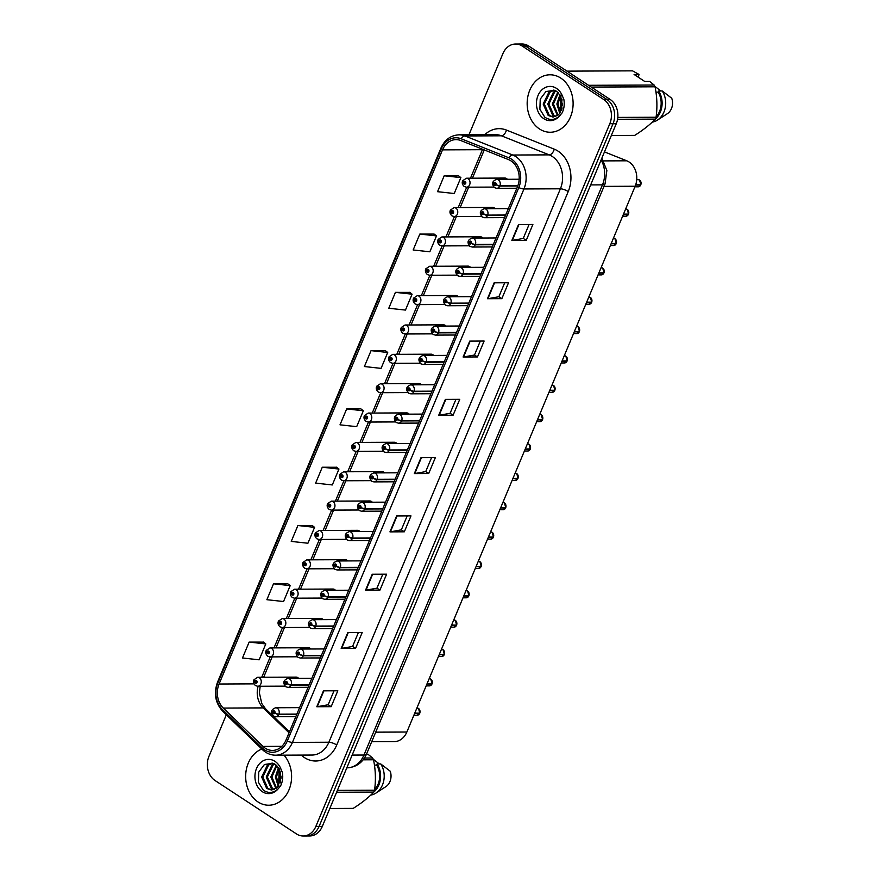 <?xml version="1.0" encoding="UTF-8"?>
<svg xmlns="http://www.w3.org/2000/svg" width="880" height="880" viewBox="0 0 880 880"><rect width="100%" height="100%" fill="white"/><g stroke="black" fill="none" stroke-linecap="round" stroke-linejoin="round"><path stroke-width="1.32" d="M495.099 208.659A4.488 3.586 -90.2 0 0 494.285 207.922A4.488 3.586 -90.2 0 0 492.613 207.405L454.157 207.581A4.488 3.586 89.8 0 1 455.84 208.087A4.488 3.586 89.8 0 1 457.666 213.136A4.488 3.586 89.8 0 1 454.201 216.557L451.979 215.897C450.087 214.126 449.526 212.278 450.296 210.375A2.992 0.77 20.5 0 0 451.297 211.431A1.496 1.199 -90.2 0 0 453.442 212.773A1.496 1.199 -90.2 0 0 451.341 211.321L452.606 211.541L452.386 212.674L451.297 211.431M482.823 238.007A4.488 3.586 -90.2 0 0 482.009 237.281A4.488 3.586 -90.2 0 0 480.326 236.764L441.881 236.929A4.488 3.586 89.8 0 1 443.564 237.446A4.488 3.586 89.8 0 1 445.39 242.484A4.488 3.586 89.8 0 1 441.914 245.905L439.703 245.245C437.8 243.474 437.239 241.637 438.009 239.734A2.992 0.77 20.5 0 0 439.021 240.79A1.496 1.199 -90.2 0 0 441.166 242.121A1.496 1.199 -90.2 0 0 439.065 240.68L440.319 240.9L440.099 242.033L439.021 240.79M470.547 267.366A4.488 3.586 -90.2 0 0 469.733 266.64A4.488 3.586 -90.2 0 0 468.05 266.123L429.594 266.288A4.488 3.586 89.8 0 1 431.277 266.805A4.488 3.586 89.8 0 1 433.103 271.843A4.488 3.586 89.8 0 1 429.638 275.264L427.427 274.604C425.524 272.833 424.963 270.996 425.733 269.093A2.992 0.77 20.5 0 0 426.734 270.149A1.496 1.199 -90.2 0 0 428.879 271.48A1.496 1.199 -90.2 0 0 426.789 270.028L428.043 270.259L427.823 271.381L426.734 270.149M458.26 296.725A4.488 3.586 -90.2 0 0 457.446 295.988A4.488 3.586 -90.2 0 0 455.763 295.482L417.318 295.647A4.488 3.586 89.8 0 1 419.001 296.164A4.488 3.586 89.8 0 1 420.827 301.202A4.488 3.586 89.8 0 1 417.362 304.623L415.14 303.963C413.248 302.192 412.676 300.355 413.457 298.452A2.992 0.77 20.5 0 0 414.458 299.508A1.496 1.199 -90.2 0 0 416.603 300.839A1.496 1.199 -90.2 0 0 414.502 299.387L415.767 299.607L415.547 300.74L414.458 299.508M445.984 326.084A4.488 3.586 -90.2 0 0 445.17 325.347A4.488 3.586 -90.2 0 0 443.487 324.83L405.042 325.006A4.488 3.586 89.8 0 1 406.725 325.512A4.488 3.586 89.8 0 1 408.551 330.561A4.488 3.586 89.8 0 1 405.075 333.982L402.864 333.322C400.961 331.551 400.4 329.714 401.17 327.8A2.992 0.77 20.5 0 0 402.182 328.856A1.496 1.199 -90.2 0 0 404.316 330.198A1.496 1.199 -90.2 0 0 402.226 328.746L403.48 328.966L403.26 330.099L402.182 328.856M433.708 355.432A4.488 3.586 -90.2 0 0 432.894 354.706A4.488 3.586 -90.2 0 0 431.211 354.189L392.755 354.354A4.488 3.586 89.8 0 1 394.438 354.871A4.488 3.586 89.8 0 1 396.264 359.909A4.488 3.586 89.8 0 1 392.799 363.33L390.577 362.67C388.685 360.899 388.124 359.062 388.894 357.159A2.992 0.77 20.5 0 0 389.895 358.215A1.496 1.199 -90.2 0 0 392.04 359.546A1.496 1.199 -90.2 0 0 389.95 358.105L391.204 358.325L390.984 359.458L389.895 358.215M421.421 384.791A4.488 3.586 -90.2 0 0 420.607 384.065A4.488 3.586 -90.2 0 0 418.924 383.548L380.479 383.713A4.488 3.586 89.8 0 1 382.162 384.23A4.488 3.586 89.8 0 1 383.988 389.268A4.488 3.586 89.8 0 1 380.512 392.689L378.301 392.029C376.409 390.258 375.837 388.421 376.607 386.518A2.992 0.77 20.5 0 0 377.619 387.574A1.496 1.199 -90.2 0 0 379.764 388.905A1.496 1.199 -90.2 0 0 377.663 387.453L378.917 387.684L378.708 388.806L377.619 387.574M409.145 414.15A4.488 3.586 -90.2 0 0 408.331 413.413A4.488 3.586 -90.2 0 0 406.648 412.907L368.203 413.072A4.488 3.586 89.8 0 1 369.875 413.589A4.488 3.586 89.8 0 1 371.701 418.627A4.488 3.586 89.8 0 1 368.236 422.048L366.025 421.388C364.122 419.617 363.561 417.78 364.331 415.877A2.992 0.77 20.5 0 0 365.332 416.933A1.496 1.199 -90.2 0 0 367.477 418.264A1.496 1.199 -90.2 0 0 365.387 416.812L366.641 417.032L366.421 418.165L365.332 416.933M396.858 443.509A4.488 3.586 -90.2 0 0 396.055 442.772A4.488 3.586 -90.2 0 0 394.372 442.255L355.916 442.431A4.488 3.586 89.8 0 1 357.599 442.937A4.488 3.586 89.8 0 1 359.425 447.986A4.488 3.586 89.8 0 1 355.96 451.407L353.738 450.747C351.846 448.976 351.285 447.139 352.055 445.225A2.992 0.77 20.5 0 0 353.056 446.281A1.496 1.199 -90.2 0 0 355.201 447.623A1.496 1.199 -90.2 0 0 353.1 446.171L354.365 446.391L354.145 447.524L353.056 446.281M384.582 472.857A4.488 3.586 -90.2 0 0 383.768 472.131A4.488 3.586 -90.2 0 0 382.085 471.614L343.64 471.779A4.488 3.586 89.8 0 1 345.323 472.296A4.488 3.586 89.8 0 1 347.149 477.334A4.488 3.586 89.8 0 1 343.673 480.766L341.462 480.095C339.57 478.324 338.998 476.487 339.768 474.584A2.992 0.77 20.5 0 0 340.78 475.64A1.496 1.199 -90.2 0 0 342.925 476.971A1.496 1.199 -90.2 0 0 340.824 475.53L342.078 475.75L341.858 476.883L340.78 475.64M372.306 502.216A4.488 3.586 -90.2 0 0 371.492 501.49A4.488 3.586 -90.2 0 0 369.809 500.973L331.353 501.138A4.488 3.586 89.8 0 1 333.036 501.655A4.488 3.586 89.8 0 1 334.862 506.693A4.488 3.586 89.8 0 1 331.397 510.114L329.186 509.454C327.283 507.683 326.722 505.846 327.492 503.943A2.992 0.77 20.5 0 0 328.493 504.999A1.496 1.199 -90.2 0 0 330.638 506.33A1.496 1.199 -90.2 0 0 328.548 504.878L329.802 505.109L329.582 506.231L328.493 504.999M360.019 531.575A4.488 3.586 -90.2 0 0 359.205 530.849A4.488 3.586 -90.2 0 0 357.533 530.332L319.077 530.497A4.488 3.586 89.8 0 1 320.76 531.014A4.488 3.586 89.8 0 1 322.586 536.052A4.488 3.586 89.8 0 1 319.121 539.473L316.899 538.813C315.007 537.042 314.446 535.205 315.216 533.302A2.992 0.77 20.5 0 0 316.217 534.358A1.496 1.199 -90.2 0 0 318.362 535.689A1.496 1.199 -90.2 0 0 316.261 534.237L317.526 534.457L317.306 535.59L316.217 534.358M347.743 560.934A4.488 3.586 -90.2 0 0 346.929 560.197A4.488 3.586 -90.2 0 0 345.246 559.691L306.801 559.856A4.488 3.586 89.8 0 1 308.484 560.362A4.488 3.586 89.8 0 1 310.31 565.411A4.488 3.586 89.8 0 1 306.834 568.832L304.623 568.172C302.72 566.401 302.159 564.564 302.929 562.65A2.992 0.77 20.5 0 0 303.941 563.717A1.496 1.199 -90.2 0 0 306.086 565.048A1.496 1.199 -90.2 0 0 303.985 563.596L305.239 563.816L305.019 564.949L303.941 563.717M335.467 590.282A4.488 3.586 -90.2 0 0 334.653 589.556A4.488 3.586 -90.2 0 0 332.97 589.039L294.514 589.204A4.488 3.586 89.8 0 1 296.197 589.721A4.488 3.586 89.8 0 1 298.023 594.759A4.488 3.586 89.8 0 1 294.558 598.191L292.347 597.52C290.444 595.749 289.883 593.912 290.653 592.009A2.992 0.77 20.5 0 0 291.654 593.065A1.496 1.199 -90.2 0 0 293.799 594.396A1.496 1.199 -90.2 0 0 291.709 592.955L292.963 593.175L292.743 594.308L291.654 593.065M323.18 619.641A4.488 3.586 -90.2 0 0 322.366 618.915A4.488 3.586 -90.2 0 0 320.683 618.398L282.238 618.563A4.488 3.586 89.8 0 1 283.921 619.08A4.488 3.586 89.8 0 1 285.747 624.118A4.488 3.586 89.8 0 1 282.282 627.539L280.06 626.879C278.168 625.108 277.596 623.271 278.366 621.368A2.992 0.77 20.5 0 0 279.378 622.424A1.496 1.199 -90.2 0 0 281.523 623.755A1.496 1.199 -90.2 0 0 279.422 622.314L280.687 622.534L280.467 623.656L279.378 622.424M310.904 649A4.488 3.586 -90.2 0 0 310.09 648.274A4.488 3.586 -90.2 0 0 308.407 647.757L269.962 647.922A4.488 3.586 89.8 0 1 271.645 648.439A4.488 3.586 89.8 0 1 273.46 653.477A4.488 3.586 89.8 0 1 269.995 656.898L267.784 656.238C265.881 654.467 265.32 652.63 266.09 650.727A2.992 0.77 20.5 0 0 267.102 651.783A1.496 1.199 -90.2 0 0 269.236 653.114A1.496 1.199 -90.2 0 0 267.146 651.662L268.4 651.893L268.18 653.015L267.102 651.783M298.628 678.359A4.488 3.586 -90.2 0 0 297.814 677.622A4.488 3.586 -90.2 0 0 296.131 677.116L257.675 677.281A4.488 3.586 89.8 0 1 259.358 677.787A4.488 3.586 89.8 0 1 261.184 682.836A4.488 3.586 89.8 0 1 257.719 686.257L255.497 685.597C253.605 683.826 253.044 681.989 253.814 680.075A2.992 0.77 20.5 0 0 254.815 681.142A1.496 1.199 -90.2 0 0 256.96 682.473A1.496 1.199 -90.2 0 0 254.87 681.021L256.124 681.241L255.904 682.374L254.815 681.142M507.386 179.3A4.488 3.586 -90.2 0 0 506.572 178.563A4.488 3.586 -90.2 0 0 504.889 178.057L466.433 178.222A4.488 3.586 89.8 0 1 468.116 178.739A4.488 3.586 89.8 0 1 469.942 183.777A4.488 3.586 89.8 0 1 466.477 187.198L464.266 186.538C462.363 184.767 461.802 182.93 462.572 181.016A2.992 0.77 20.5 0 0 463.573 182.083A1.496 1.199 -90.2 0 0 465.718 183.414A1.496 1.199 -90.2 0 0 463.628 181.962L464.882 182.182L464.662 183.315L463.573 182.083M604.472 151.899L626.769 160.798A17.952 14.355 89.8 0 1 629.079 161.997A17.952 14.355 89.8 0 1 635.162 186.241L406.857 732.028A17.952 14.355 89.8 0 1 394.207 741.631L371.701 741.73M560.78 78.089A28.732 22.968 -90.2 0 0 550.011 74.8A28.732 22.968 -90.2 0 0 527.813 96.701A28.732 22.968 -90.2 0 0 539.495 128.964A28.732 22.968 -90.2 0 0 550.264 132.253A28.732 22.968 -90.2 0 0 572.462 110.363A28.732 22.968 -90.2 0 0 560.78 78.089A28.732 22.968 -90.2 0 0 550.011 74.8A28.732 22.968 -90.2 0 0 527.813 96.701A28.732 22.968 -90.2 0 0 539.495 128.964A28.732 22.968 -90.2 0 0 550.264 132.253A28.732 22.968 -90.2 0 0 572.462 110.363A28.732 22.968 -90.2 0 0 560.78 78.089M261.822 749.045A28.732 22.968 -90.2 0 0 245.751 773.85A28.732 22.968 -90.2 0 0 257.983 801.933A28.732 22.968 -90.2 0 0 268.752 805.222A28.732 22.968 -90.2 0 0 290.103 786.753A28.732 22.968 -90.2 0 0 283.976 755.161A28.732 22.968 -90.2 0 1 290.103 786.753A28.732 22.968 -90.2 0 1 268.752 805.222A28.732 22.968 -90.2 0 1 257.983 801.933A28.732 22.968 -90.2 0 1 245.751 773.85A28.732 22.968 -90.2 0 1 261.822 749.045M510.994 160.886A19.151 15.312 89.8 0 1 517.473 186.747L285.967 740.168A19.151 15.312 89.8 0 1 272.481 750.42A19.151 15.312 89.8 0 1 263.054 746.427L223.311 708.07A19.151 15.312 89.8 0 1 219.076 684.013L442.519 149.875A19.151 15.312 89.8 0 1 456.005 139.623A19.151 15.312 89.8 0 1 460.724 140.525L508.53 159.599A19.151 15.312 89.8 0 1 510.994 160.886M511.676 159.247A21.01 16.797 -90.2 0 0 508.981 157.828L461.164 138.765A21.01 16.797 -90.2 0 0 441.199 149.006L217.767 683.144A21.01 16.797 -90.2 0 0 222.409 709.533L262.152 747.89A21.01 16.797 -90.2 0 0 287.287 741.037L518.793 187.616A21.01 16.797 -90.2 0 0 511.676 159.247M515.548 44.033L522.016 44A17.952 14.355 -90.2 0 1 528.737 46.057L610.181 99.473A17.952 14.355 -90.2 0 1 616.264 123.717L322.333 826.364A17.952 14.355 -90.2 0 1 309.694 835.967L306.46 835.989A17.952 14.355 -90.2 0 0 319.099 826.375L613.03 123.728A17.952 14.355 -90.2 0 0 606.947 99.495L525.503 46.068A17.952 14.355 -90.2 0 0 518.782 44.011A17.952 14.355 -90.2 0 1 525.503 46.068L606.947 99.495A17.952 14.355 -90.2 0 1 613.03 123.728L319.099 826.375A17.952 14.355 -90.2 0 1 306.46 835.989L303.226 836A17.952 14.355 -90.2 0 0 315.865 826.397L609.796 123.75A17.952 14.355 -90.2 0 0 603.713 99.506L522.269 46.09A17.952 14.355 -90.2 0 0 515.548 44.033A17.952 14.355 -90.2 0 0 502.898 53.636L468.952 134.783M334.015 690.789L328.174 704.759L317.251 706.695A4.785 1.342 -157.3 0 1 316.8 706.739L331.177 706.673L337.821 690.778L323.455 690.833L316.8 706.739M328.196 704.715L331.177 706.673M358.402 632.5L352.561 646.47L341.638 648.406A4.785 1.342 -157.3 0 1 341.187 648.45L355.564 648.384L362.208 632.489L347.831 632.544L341.187 648.45M352.583 646.426L355.564 648.384M382.789 574.211L376.948 588.181L366.014 590.117A4.785 1.342 -157.3 0 1 365.563 590.161L379.94 590.095L386.595 574.2L372.218 574.255L365.563 590.161M376.959 588.137L379.94 590.095M404.327 531.806L401.346 529.848L390.401 531.828A4.785 1.342 -157.3 0 1 389.95 531.872L404.327 531.806L410.971 515.911L396.605 515.977L389.95 531.872M529.078 224.477L523.237 238.447L512.314 240.394A4.785 1.342 -157.3 0 1 511.863 240.427L526.24 240.361L532.884 224.466L518.518 224.532L511.863 240.427M523.259 238.403L526.24 240.361M504.702 282.766L498.861 296.736L487.927 298.683A4.785 1.342 -157.3 0 1 487.476 298.716L501.853 298.65L508.508 282.755L494.131 282.821L487.476 298.716M498.872 296.692L501.853 298.65M480.315 341.055L474.474 355.025L463.551 356.961A4.785 1.342 -157.3 0 1 463.1 357.005L477.477 356.939L484.121 341.044L469.744 341.11L463.1 357.005M474.496 354.981L477.477 356.939M455.928 399.344L450.098 413.314L439.164 415.25A4.785 1.342 -157.3 0 1 438.713 415.294L453.09 415.228L459.745 399.333L445.368 399.399L438.713 415.294M450.109 413.27L453.09 415.228M431.552 457.633L425.711 471.603L414.777 473.539A4.785 1.342 -157.3 0 1 414.337 473.583L428.703 473.517L435.358 457.622L420.981 457.688L414.337 473.583M425.722 471.559L428.703 473.517M226.325 714.791L208.978 756.283A17.952 14.355 -90.2 0 0 215.05 780.527L296.494 833.943A17.952 14.355 -90.2 0 0 303.226 836M312.235 525.536L297.902 525.514L291.247 541.409L307.923 543.235L314.578 527.34L312.136 525.459M287.859 583.825L273.515 583.803L266.871 599.698L283.547 601.524L290.191 585.629L287.749 583.748M263.472 642.114L249.139 642.092L242.484 657.987L259.16 659.813L265.804 643.918L263.362 642.037M385.385 350.669L371.052 350.647L364.397 366.542L381.073 368.368L387.717 352.473L385.275 350.592M409.772 292.38L395.428 292.358L388.784 308.253L405.46 310.079L412.104 294.184L409.662 292.303M434.148 234.091L419.815 234.069L413.16 249.975L429.836 251.79L436.491 235.895L434.049 234.014M458.535 175.802L444.191 175.78L437.547 191.686L454.223 193.501L460.867 177.606L458.425 175.725M336.622 467.247L322.278 467.225L315.634 483.12L332.31 484.946L338.954 469.051L336.512 467.17M346.665 408.936L340.01 424.831L356.686 426.657L363.341 410.762L360.899 408.881L346.665 408.936L363.341 410.762M401.324 529.892L407.165 515.922M371.052 350.647L387.717 352.473M395.428 292.358L412.104 294.184M419.815 234.069L436.491 235.895M444.191 175.78L460.867 177.606M322.278 467.225L338.954 469.051M297.902 525.514L314.578 527.34M273.515 583.803L290.191 585.629M249.139 642.092L265.804 643.918M635.613 185.053L640.684 185.031L638.22 186.813A3.586 2.871 -90.2 0 0 640.684 185.031L640.376 184.756M640.816 184.712L635.712 184.767M517.891 185.669L499.939 185.746A2.992 0.77 -159.5 0 1 495.979 184.481A1.496 1.199 -90.2 0 0 493.834 183.15A1.496 1.199 -90.2 0 0 495.935 184.591L494.67 184.371L494.89 183.238L495.979 184.481M495.935 184.591A2.992 0.913 24.9 0 0 499.796 186.087A4.488 3.586 89.8 0 1 496.716 188.32L516.857 188.232M517.77 186.01L499.796 186.087M640.827 184.745L640.805 184.745A3.586 2.871 -90.2 0 0 639.529 180.037A3.586 2.871 -90.2 0 0 638.187 179.63L639.551 180.048L640.827 184.745M464.222 182.457L465.091 182.457L464.244 182.413M463.628 181.962A2.992 0.913 -155.1 0 1 462.704 180.697L466.433 178.222M623.381 214.401L628.408 214.379L625.933 216.172A3.586 2.871 -90.2 0 0 628.408 214.379L628.1 214.104M628.54 214.071L623.491 214.126M505.648 215.028L487.663 215.105A2.992 0.77 -159.5 0 1 483.703 213.829A1.496 1.199 -90.2 0 0 481.558 212.498A1.496 1.199 -90.2 0 0 483.648 213.95L482.394 213.73L482.614 212.597L483.703 213.829M483.648 213.95A2.992 0.913 24.9 0 0 487.52 215.446A4.488 3.586 89.8 0 1 484.429 217.679L504.57 217.591M505.505 215.369L487.52 215.446M628.551 214.093L628.518 214.104A3.586 2.871 -90.2 0 0 627.253 209.396A3.586 2.871 -90.2 0 0 625.911 208.989L627.275 209.407L628.551 214.093M616.154 243.727L613.657 245.52A3.586 2.871 -90.2 0 0 616.132 243.738L615.824 243.463M616.242 243.463A3.586 2.871 -90.2 0 0 614.977 238.755A3.586 2.871 -90.2 0 0 613.624 238.337L614.988 238.755L616.264 243.452L611.215 243.485M493.372 244.376L475.387 244.453A2.992 0.77 -159.5 0 1 471.416 243.188A1.496 1.199 -90.2 0 0 469.271 241.857A1.496 1.199 -90.2 0 0 471.372 243.309L470.118 243.089L470.327 241.956L471.416 243.188M471.372 243.309A2.992 0.913 24.9 0 0 475.233 244.805A4.488 3.586 89.8 0 1 472.153 247.038L492.294 246.95M493.218 244.728L475.233 244.805M616.132 243.738L611.105 243.76M603.878 273.086L601.381 274.879A3.586 2.871 -90.2 0 0 603.845 273.097L603.537 272.822M603.988 272.811L602.712 268.114A3.586 2.871 -90.2 0 0 601.348 267.696L602.712 268.114A3.586 2.871 -90.2 0 1 603.966 272.822L598.939 272.844M481.085 273.735L463.1 273.812A2.992 0.77 -159.5 0 1 459.14 272.547A1.496 1.199 -90.2 0 0 456.995 271.216A1.496 1.199 -90.2 0 0 459.085 272.668L457.831 272.437L458.051 271.315L459.14 272.547M459.085 272.668A2.992 0.913 24.9 0 0 462.957 274.164A4.488 3.586 89.8 0 1 459.866 276.386L480.007 276.309M480.942 274.087L462.957 274.164M603.845 273.097L598.818 273.119M586.542 302.478L591.569 302.456L589.094 304.238A3.586 2.871 -90.2 0 0 591.569 302.456L591.261 302.181M591.69 302.137L586.652 302.192M468.809 303.094L450.824 303.171A2.992 0.77 -159.5 0 1 446.853 301.906A1.496 1.199 -90.2 0 0 444.719 300.575A1.496 1.199 -90.2 0 0 446.809 302.016L445.555 301.796L445.775 300.663L446.853 301.906M446.809 302.016A2.992 0.913 24.9 0 0 450.681 303.512A4.488 3.586 89.8 0 1 447.59 305.745L467.731 305.657M468.666 303.435L450.681 303.512M591.712 302.17L591.679 302.17A3.586 2.871 -90.2 0 0 590.414 297.462A3.586 2.871 -90.2 0 0 589.061 297.055L590.436 297.473L591.712 302.17M452.793 211.772L451.968 211.772M451.341 211.321A2.992 0.913 -155.1 0 1 450.428 210.056L454.157 207.581M452.815 211.816L451.946 211.816M440.517 241.12L439.692 241.131M439.065 240.68A2.992 0.913 -155.1 0 1 438.152 239.404L441.881 236.929M440.528 241.175L439.67 241.175M428.23 270.479L427.405 270.479M426.789 270.028A2.992 0.913 -155.1 0 1 425.865 268.763L429.594 266.288M428.252 270.523L427.383 270.534M562.023 108.713L561.429 103.972L562.056 99.715M562.595 105.259L562.595 103.213M559.757 113.377L556.864 103.994L559.922 94.732M560.318 112.574L557.997 103.994L560.45 95.623M557.48 115.555L552.299 104.016L557.799 92.235M558.052 115.126L553.443 104.005L558.338 92.741M555.203 116.688L552.772 115.478L547.734 104.038L553.509 92.048L555.676 90.805M555.775 116.479L553.916 115.467L548.878 104.027L554.642 92.048L556.204 91.08M560.725 96.14L556.666 91.366L554.4 90.299L545.93 91.542L540.232 99.143L539.891 109.252L544.742 117.106C549.846 120.626 554.818 120.197 559.68 115.819L562.122 112.86C564.135 108.68 564.718 104.203 563.86 99.44L562.276 95.645L560.725 96.14L560.065 112.948L558.261 114.95L552.926 117.051L548.207 115.489L543.169 104.06L548.944 92.07L553.597 90.101M553.498 117.018L549.351 115.489L544.313 104.049L550.077 92.07L554.092 90.211M611.292 135.586L633.017 135.487A32.318 25.85 -90.2 0 0 634.7 135.399C643.269 129.987 650.133 124.564 655.27 119.119A32.318 25.85 -90.2 0 0 656.062 117.249C657.459 107.14 657.118 96.987 655.039 86.801A32.318 25.85 -90.2 0 0 654.126 85.019L649.616 81.411L644.688 81.433L634.084 74.47L639.012 74.448L632.533 70.851L566.973 71.137M656.117 116.798A17.952 14.355 -90.2 0 0 658.152 92.136L655.963 92.147M655.303 119.064A19.151 15.312 -90.2 0 0 658.636 90.981L658.152 92.136M652.278 122.111A19.151 15.312 -90.2 0 0 657.459 120.098A19.151 15.312 -90.2 0 0 662.222 90.959L658.636 90.981M657.459 120.098L667.392 113.674A11.968 9.57 -90.2 0 0 671.737 98.241L662.222 90.959M561.858 109.274L561.275 104.126L561.88 99.11M655.27 119.119L617.551 119.284M617.804 117.414L656.062 117.249M611.325 135.509L634.7 135.399M588.566 85.305L654.126 85.019M655.039 86.801L591.283 87.087M639.012 74.448L638.308 77.242M654.775 86.273L660.616 90.838M561.528 110.198L560.703 104.126L561.572 98.153M280.511 781.682L279.917 776.941L280.544 772.684M281.083 778.228L281.083 776.182M278.245 786.346L275.352 776.963L278.421 767.701M278.817 785.543L276.496 776.963L278.949 768.592M275.968 788.524L270.787 776.985L276.298 765.204M276.54 788.095L271.931 776.985L276.826 765.71M273.691 789.657L271.26 788.447L266.222 777.007L271.997 765.028L274.164 763.774M274.263 789.448L272.404 788.436L267.366 776.996L273.141 765.017L274.692 764.049M279.213 769.109L275.154 764.335L272.888 763.268L264.418 764.511L258.731 772.112L258.379 782.232L263.23 790.075C268.334 793.595 273.317 793.166 278.179 788.788L280.621 785.829C282.623 781.649 283.206 777.172 282.348 772.409L280.775 768.625L279.213 769.109L278.564 785.917L276.749 787.93L271.414 790.02L266.695 788.469L261.657 777.029L267.432 765.039L272.085 763.07M271.986 789.998L267.839 788.458L262.801 777.018L268.576 765.039L272.58 763.191M329.791 808.555L351.505 808.456A32.318 25.85 -90.2 0 0 353.199 808.379C361.768 802.967 368.621 797.533 373.769 792.099A32.318 25.85 -90.2 0 0 374.55 790.218C375.947 780.109 375.606 769.956 373.527 759.781A32.318 25.85 -90.2 0 0 372.614 757.988L368.115 754.38L366.399 754.38M374.605 789.767A17.952 14.355 -90.2 0 0 376.64 765.105L374.451 765.116M373.791 792.033A19.151 15.312 -90.2 0 0 377.124 763.95L376.64 765.105M370.766 795.08A19.151 15.312 -90.2 0 0 375.958 793.078A19.151 15.312 -90.2 0 0 380.721 763.928L377.124 763.95M375.958 793.078L385.88 786.643A11.968 9.57 -90.2 0 0 390.225 771.21L380.721 763.928M280.346 782.243L279.763 777.095L280.379 772.079M373.769 792.099L336.6 792.253M337.392 790.383L374.55 790.218M329.824 808.478L353.199 808.379M364.441 758.021L372.614 757.988M373.527 759.781L363.143 759.825M373.274 759.253L379.104 763.807M280.027 783.167L279.191 777.095L280.06 771.122M579.315 331.793L576.818 333.597A3.586 2.871 -90.2 0 0 579.282 331.804L578.985 331.529M579.414 331.496L574.376 331.551M456.522 332.453L438.537 332.53A2.992 0.77 -159.5 0 1 434.577 331.265A1.496 1.199 -90.2 0 0 432.432 329.923A1.496 1.199 -90.2 0 0 434.533 331.375L433.268 331.155L433.488 330.022L434.577 331.265M434.533 331.375A2.992 0.913 24.9 0 0 438.394 332.871A4.488 3.586 89.8 0 1 435.314 335.104L455.455 335.016M456.379 332.794L438.394 332.871M579.282 331.804L574.255 331.826M579.425 331.518L579.403 331.529A3.586 2.871 -90.2 0 0 578.127 326.821A3.586 2.871 -90.2 0 0 576.785 326.414L578.149 326.832L579.425 331.518M567.028 361.152L564.542 362.945A3.586 2.871 -90.2 0 0 567.006 361.163L566.698 360.888M567.127 360.888A3.586 2.871 -90.2 0 0 565.851 356.18A3.586 2.871 -90.2 0 0 564.509 355.762L565.873 356.18L567.149 360.877L562.1 360.91M444.246 361.801L426.261 361.878A2.992 0.77 -159.5 0 1 422.301 360.613A1.496 1.199 -90.2 0 0 420.156 359.282A1.496 1.199 -90.2 0 0 422.246 360.734L420.992 360.514L421.212 359.381L422.301 360.613M422.246 360.734A2.992 0.913 24.9 0 0 426.118 362.23A4.488 3.586 89.8 0 1 423.027 364.463L443.168 364.375M444.103 362.153L426.118 362.23M567.006 361.163L561.979 361.185M549.703 390.544L554.73 390.522L552.255 392.304A3.586 2.871 -90.2 0 0 554.73 390.522L554.422 390.247M554.873 390.236L553.597 385.539A3.586 2.871 -90.2 0 0 552.222 385.121L553.597 385.539A3.586 2.871 -90.2 0 1 554.84 390.247L549.813 390.269M431.97 391.16L413.985 391.237A2.992 0.77 -159.5 0 1 410.014 389.972A1.496 1.199 -90.2 0 0 407.869 388.641A1.496 1.199 -90.2 0 0 409.97 390.093L408.716 389.862L408.936 388.74L410.014 389.972M409.97 390.093A2.992 0.913 24.9 0 0 413.842 391.589A4.488 3.586 89.8 0 1 410.751 393.811L430.892 393.734M431.816 391.512L413.842 391.589M415.107 299.882L415.976 299.882L415.129 299.838M414.502 299.387A2.992 0.913 -155.1 0 1 413.589 298.122L417.318 295.647M403.667 329.197L402.842 329.197M402.226 328.746A2.992 0.913 -155.1 0 1 401.302 327.481L405.042 325.006M403.689 329.241L402.831 329.241M391.391 358.545L390.566 358.556M389.95 358.105A2.992 0.913 -155.1 0 1 389.026 356.84L392.755 354.354M391.413 358.6L390.544 358.6M537.416 419.903L542.443 419.881L539.979 421.663A3.586 2.871 -90.2 0 0 542.443 419.881L542.135 419.606M542.575 419.562L537.537 419.617M419.683 420.519L401.698 420.596A2.992 0.77 -159.5 0 1 397.738 419.331A1.496 1.199 -90.2 0 0 395.593 418A1.496 1.199 -90.2 0 0 397.694 419.441L396.429 419.221L396.649 418.088L397.738 419.331M397.694 419.441A2.992 0.913 24.9 0 0 401.555 420.937A4.488 3.586 89.8 0 1 398.475 423.17L418.616 423.082M419.54 420.86L401.555 420.937M542.586 419.595L542.564 419.595A3.586 2.871 -90.2 0 0 541.288 414.887A3.586 2.871 -90.2 0 0 539.946 414.48L541.31 414.898L542.586 419.595M530.189 449.218L527.703 451.022A3.586 2.871 -90.2 0 0 530.167 449.229L529.859 448.954M530.299 448.921L525.25 448.976M407.407 449.878L389.422 449.955A2.992 0.77 -159.5 0 1 385.462 448.69A1.496 1.199 -90.2 0 0 383.317 447.348A1.496 1.199 -90.2 0 0 385.407 448.8L384.153 448.58L384.373 447.447L385.462 448.69M385.407 448.8A2.992 0.913 24.9 0 0 389.279 450.296A4.488 3.586 89.8 0 1 386.188 452.529L406.329 452.441M407.264 450.219L389.279 450.296M530.167 449.229L525.14 449.251M530.31 448.943L530.288 448.954A3.586 2.871 -90.2 0 0 529.012 444.246A3.586 2.871 -90.2 0 0 527.67 443.839L529.034 444.257L530.31 448.943M517.913 478.577L515.416 480.37A3.586 2.871 -90.2 0 0 517.891 478.588L517.583 478.313M518.012 478.28L512.974 478.335M395.131 479.226L377.146 479.303A2.992 0.77 -159.5 0 1 373.175 478.038A1.496 1.199 -90.2 0 0 371.03 476.707A1.496 1.199 -90.2 0 0 373.131 478.159L371.877 477.939L372.097 476.806L373.175 478.038M373.131 478.159A2.992 0.913 24.9 0 0 376.992 479.655A4.488 3.586 89.8 0 1 373.912 481.888L394.053 481.8M394.977 479.578L376.992 479.655M517.891 478.588L512.864 478.61M500.577 507.969L505.604 507.947L503.14 509.729A3.586 2.871 -90.2 0 0 505.604 507.947L505.296 507.672M505.725 507.672A3.586 2.871 -90.2 0 0 504.449 502.964L505.747 507.661L500.698 507.694M382.844 508.585L364.859 508.662A2.992 0.77 -159.5 0 1 360.899 507.397A1.496 1.199 -90.2 0 0 358.754 506.066A1.496 1.199 -90.2 0 0 360.855 507.518L359.59 507.287L359.81 506.165L360.899 507.397M360.855 507.518A2.992 0.913 24.9 0 0 364.716 509.014A4.488 3.586 89.8 0 1 361.636 511.247L381.777 511.159M382.701 508.937L364.716 509.014M488.301 537.328L493.328 537.306L490.853 539.088A3.586 2.871 -90.2 0 0 493.328 537.306L493.02 537.031M493.46 536.987L488.411 537.042M370.568 537.944L352.583 538.021A2.992 0.77 -159.5 0 1 348.623 536.756A1.496 1.199 -90.2 0 0 346.478 535.425A1.496 1.199 -90.2 0 0 348.568 536.866L347.314 536.646L347.534 535.524L348.623 536.756M348.568 536.866A2.992 0.913 24.9 0 0 352.44 538.362A4.488 3.586 89.8 0 1 349.349 540.595L369.49 540.507M370.425 538.285L352.44 538.362M493.471 537.02L493.438 537.02A3.586 2.871 -90.2 0 0 492.173 532.312A3.586 2.871 -90.2 0 0 490.831 531.905L492.195 532.323L493.471 537.02M379.115 387.904L378.29 387.915M377.663 387.453A2.992 0.913 -155.1 0 1 376.75 386.188L380.479 383.713M379.137 387.948L378.268 387.959M365.992 417.307L366.85 417.307L366.003 417.263M365.387 416.812A2.992 0.913 -155.1 0 1 364.463 415.547L368.203 413.072M354.552 446.622L353.727 446.622M353.1 446.171A2.992 0.913 -155.1 0 1 352.187 444.906L355.916 442.431M354.574 446.666L353.705 446.666M342.276 475.97L341.451 475.981M340.824 475.53A2.992 0.913 -155.1 0 1 339.911 474.265L343.64 471.779M342.287 476.025L341.429 476.025M329.989 505.329L329.164 505.34M328.548 504.878A2.992 0.913 -155.1 0 1 327.624 503.613L331.353 501.138M330.011 505.373L329.142 505.384M481.074 566.654L478.577 568.447A3.586 2.871 -90.2 0 0 481.052 566.654L480.744 566.379M481.173 566.346L476.135 566.401M358.281 567.303L340.307 567.38A2.992 0.77 -159.5 0 1 336.336 566.115A1.496 1.199 -90.2 0 0 334.191 564.773A1.496 1.199 -90.2 0 0 336.292 566.225L335.038 566.005L335.247 564.872L336.336 566.115M336.292 566.225A2.992 0.913 24.9 0 0 340.153 567.721A4.488 3.586 89.8 0 1 337.073 569.954L357.214 569.866M358.138 567.644L340.153 567.721M481.052 566.654L476.014 566.676M468.787 596.002L466.301 597.795A3.586 2.871 -90.2 0 0 468.765 596.013L468.457 595.738M468.897 595.705L463.859 595.76M346.005 596.651L328.02 596.728A2.992 0.77 -159.5 0 1 324.06 595.463A1.496 1.199 -90.2 0 0 321.915 594.132A1.496 1.199 -90.2 0 0 324.005 595.584L322.751 595.364L322.971 594.231L324.06 595.463M324.005 595.584A2.992 0.913 24.9 0 0 327.877 597.08A4.488 3.586 89.8 0 1 324.786 599.313L344.927 599.225M345.862 597.003L327.877 597.08M468.765 596.013L463.738 596.035M451.462 625.394L456.489 625.372L454.014 627.154A3.586 2.871 -90.2 0 0 456.489 625.372L456.181 625.097M456.599 625.097A3.586 2.871 -90.2 0 0 455.334 620.389L456.632 625.086L451.572 625.119M333.729 626.01L315.744 626.087A2.992 0.77 -159.5 0 1 311.773 624.822A1.496 1.199 -90.2 0 0 309.639 623.491A1.496 1.199 -90.2 0 0 311.729 624.943L310.475 624.712L310.695 623.59L311.773 624.822M311.729 624.943A2.992 0.913 24.9 0 0 315.601 626.439A4.488 3.586 89.8 0 1 312.51 628.672L332.651 628.584M333.586 626.362L315.601 626.439M444.235 654.72L441.738 656.513A3.586 2.871 -90.2 0 0 444.202 654.731L443.905 654.456M444.323 654.445A3.586 2.871 -90.2 0 0 443.047 649.737A3.586 2.871 -90.2 0 0 441.705 649.33L443.069 649.748L444.345 654.445L439.296 654.467M321.442 655.369L303.457 655.446A2.992 0.77 -159.5 0 1 299.497 654.181A1.496 1.199 -90.2 0 0 297.352 652.85A1.496 1.199 -90.2 0 0 299.453 654.291L298.188 654.071L298.408 652.949L299.497 654.181M299.453 654.291A2.992 0.913 24.9 0 0 303.314 655.798A4.488 3.586 89.8 0 1 300.234 658.02L320.375 657.932M321.299 655.71L303.314 655.798M444.202 654.731L439.175 654.753M431.948 684.079L429.462 685.872A3.586 2.871 -90.2 0 0 431.926 684.079L431.618 683.804M432.058 683.771L427.02 683.826M309.166 684.728L291.181 684.805A2.992 0.77 -159.5 0 1 287.221 683.54A1.496 1.199 -90.2 0 0 285.076 682.198A1.496 1.199 -90.2 0 0 287.166 683.65L285.912 683.43L286.132 682.297L287.221 683.54M287.166 683.65A2.992 0.913 24.9 0 0 291.038 685.146A4.488 3.586 89.8 0 1 287.947 687.379L308.088 687.291M309.023 685.069L291.038 685.146M431.926 684.079L426.899 684.101M419.672 713.427L417.175 715.22A3.586 2.871 -90.2 0 0 419.65 713.438L419.342 713.163M419.771 713.13L414.733 713.185M296.89 714.076L278.905 714.164A2.992 0.77 -159.5 0 1 274.934 712.888A1.496 1.199 -90.2 0 0 272.789 711.557A1.496 1.199 -90.2 0 0 274.89 713.009L273.636 712.789L273.856 711.656L274.934 712.888M274.89 713.009A2.992 0.913 24.9 0 0 278.762 714.505A4.488 3.586 89.8 0 1 275.671 716.738L295.812 716.65M296.736 714.428L278.762 714.505M419.65 713.438L414.623 713.46M316.866 534.743L317.735 534.732L316.888 534.688M316.261 534.237A2.992 0.913 -155.1 0 1 315.348 532.972L319.077 530.497M305.437 564.047L304.601 564.047M303.985 563.596A2.992 0.913 -155.1 0 1 303.072 562.331L306.801 559.856M305.448 564.091L304.59 564.091M293.15 593.395L292.325 593.406M291.709 592.955A2.992 0.913 -155.1 0 1 290.785 591.69L294.514 589.204M293.172 593.45L292.303 593.45M280.874 622.754L280.049 622.765M279.422 622.314A2.992 0.913 -155.1 0 1 278.509 621.038L282.238 618.563M280.896 622.798L280.027 622.809M268.587 652.113L267.762 652.113M267.146 651.662A2.992 0.913 -155.1 0 1 266.222 650.397L269.962 647.922M268.609 652.157L267.751 652.168M256.311 681.472L255.486 681.472M254.87 681.021A2.992 0.913 -155.1 0 1 253.946 679.756L257.675 677.281M256.333 681.516L255.464 681.516M603.713 160.897L626.769 160.798M603.999 186.384L635.162 186.241M375.705 732.16L406.857 732.028M484.748 134.706A29.92 23.925 89.8 0 1 506.44 130.075L554.257 149.149A29.92 23.925 89.8 0 1 568.227 191.565L336.732 744.997A5.984 1.683 22.7 0 0 328.889 742.225L560.395 188.804A23.936 19.14 -90.2 0 0 552.299 156.475A23.936 19.14 -90.2 0 0 549.219 154.869L501.402 135.795A23.936 19.14 -90.2 0 0 495.517 134.662L459.074 134.827A23.936 19.14 89.8 0 1 464.97 135.96A5.984 3.421 111.7 0 0 461.164 138.765M336.732 744.997A29.92 23.925 89.8 0 1 304.436 757.581A29.92 23.925 89.8 0 1 301.268 755.084M312.026 755.04A23.936 19.14 -90.2 0 0 328.889 742.225L292.457 742.39A23.936 19.14 89.8 0 1 275.594 755.194L312.026 755.04M506.44 130.075A5.984 3.421 -68.3 0 1 501.402 135.795L464.97 135.96L512.776 155.023A23.936 19.14 89.8 0 1 515.856 156.64A23.936 19.14 89.8 0 1 523.963 188.958A5.984 1.683 -157.3 0 1 518.793 187.616M508.981 157.828A5.984 3.421 111.7 0 1 512.776 155.023L549.219 154.869A5.984 3.421 -68.3 0 0 554.257 149.149M459.074 134.827C450.824 135.256 444.774 139.678 440.935 148.104A5.984 1.683 22.7 0 0 441.199 149.006M217.767 683.144A5.984 1.683 -157.3 0 1 217.503 682.242C213.554 693.407 215.336 703.12 222.827 711.414L262.57 749.771C266.354 753.346 270.688 755.15 275.594 755.194M222.409 709.533A5.984 2.838 134 0 0 222.827 711.414M262.152 747.89A5.984 2.838 134 0 0 262.57 749.771M287.287 741.037A5.984 1.683 22.7 0 0 292.457 742.39L523.963 188.958L560.395 188.804A5.984 1.683 22.7 0 1 568.227 191.565M315.865 826.397L322.333 826.364M609.796 123.75L616.264 123.717M603.713 99.506L610.181 99.473M522.269 46.09L528.737 46.057M219.076 684.013L253.99 683.859M258.126 686.257A19.151 15.312 -90.2 0 0 263.197 707.894L289.047 732.831M223.311 708.07L263.197 707.894A10.769 5.104 -46 0 1 265.43 708.664L289.454 731.852M263.054 746.427L281.875 746.339M482.592 149.259A19.151 15.312 -90.2 0 0 482.405 149.699L470.481 178.2M442.519 149.875L482.405 149.699A10.769 3.025 22.7 0 0 483.472 149.611M466.719 187.198L458.205 207.559M454.443 216.557L445.918 236.918M442.156 245.905L433.642 266.266M429.88 275.264L421.366 295.625M417.604 304.623L409.079 324.984M405.317 333.982L396.803 354.343M393.041 363.33L384.516 383.702M380.754 392.689L372.24 413.05M368.478 422.048L359.964 442.409M356.202 451.407L347.677 471.768M343.915 480.755L335.401 501.127M331.639 510.114L323.125 530.475M319.363 539.473L310.838 559.834M307.076 568.832L298.562 589.193M294.8 598.18L286.286 618.552M282.513 627.539L273.999 647.9M270.237 656.898L261.723 677.259M414.777 473.539L421.421 457.677M439.164 415.25L445.797 399.388M463.551 356.961L470.184 341.099M487.927 298.683L494.56 282.81M512.314 240.394L518.947 224.521M390.401 531.828L397.034 515.966M366.014 590.117L372.647 574.255M341.638 648.406L348.271 632.544M317.251 706.695L323.884 690.833M352.154 755.073L363.968 755.029A11.968 3.366 22.7 0 0 366.531 754.083C362.637 762.707 356.158 767.294 347.105 767.833A23.936 19.14 -90.2 0 0 363.968 755.029L602.481 184.855A23.936 19.14 -90.2 0 0 601.117 159.907M590.667 184.91L602.481 184.855A11.968 3.366 22.7 0 0 605.033 183.909L366.531 754.083M519.178 179.245L496.672 179.344A4.488 3.586 89.8 0 1 498.355 179.861A4.488 3.586 89.8 0 1 499.939 185.746M508.332 208.593L484.396 208.703A4.488 3.586 89.8 0 1 486.079 209.22A4.488 3.586 89.8 0 1 487.663 215.105M496.056 237.952L472.109 238.062A4.488 3.586 89.8 0 1 473.792 238.568A4.488 3.586 89.8 0 1 475.387 244.453M483.78 267.311L459.833 267.41A4.488 3.586 89.8 0 1 461.516 267.927A4.488 3.586 89.8 0 1 463.1 273.812M471.493 296.67L447.557 296.769A4.488 3.586 89.8 0 1 449.229 297.286A4.488 3.586 89.8 0 1 450.824 303.171M562.276 95.645A17.116 13.695 -90.2 0 0 556.479 88.374A17.116 13.695 -90.2 0 0 537.999 95.568A17.116 13.695 -90.2 0 0 543.796 118.69A17.116 13.695 -90.2 0 0 559.68 115.819M280.775 768.625A17.116 13.695 -90.2 0 0 274.967 761.343A17.116 13.695 -90.2 0 0 256.498 768.537A17.116 13.695 -90.2 0 0 262.284 791.659A17.116 13.695 -90.2 0 0 278.179 788.788M459.217 326.018L435.27 326.128A4.488 3.586 89.8 0 1 436.953 326.645A4.488 3.586 89.8 0 1 438.537 332.53M446.93 355.377L422.994 355.487A4.488 3.586 89.8 0 1 424.677 355.993A4.488 3.586 89.8 0 1 426.261 361.878M434.654 384.736L410.707 384.835A4.488 3.586 89.8 0 1 412.39 385.352A4.488 3.586 89.8 0 1 413.985 391.237M422.378 414.095L398.431 414.194A4.488 3.586 89.8 0 1 400.114 414.711A4.488 3.586 89.8 0 1 401.698 420.596M410.091 443.443L386.155 443.553A4.488 3.586 89.8 0 1 387.838 444.07A4.488 3.586 89.8 0 1 389.422 449.955M518.001 478.313A3.586 2.871 -90.2 0 0 516.736 473.605A3.586 2.871 -90.2 0 0 515.383 473.187L516.758 473.605L518.023 478.302M397.815 472.802L373.868 472.912A4.488 3.586 89.8 0 1 375.551 473.418A4.488 3.586 89.8 0 1 377.146 479.303M504.449 502.964A3.586 2.871 -90.2 0 0 503.107 502.546L504.471 502.964M385.539 502.161L361.592 502.26A4.488 3.586 89.8 0 1 363.275 502.777A4.488 3.586 89.8 0 1 364.859 508.662M373.252 531.52L349.316 531.619A4.488 3.586 89.8 0 1 350.999 532.136A4.488 3.586 89.8 0 1 352.583 538.021M481.162 566.379A3.586 2.871 -90.2 0 0 479.897 561.671A3.586 2.871 -90.2 0 0 478.544 561.264L479.908 561.682L481.184 566.368M360.976 560.868L337.029 560.978A4.488 3.586 89.8 0 1 338.712 561.495A4.488 3.586 89.8 0 1 340.307 567.38M468.886 595.738A3.586 2.871 -90.2 0 0 467.61 591.03A3.586 2.871 -90.2 0 0 466.268 590.623L467.632 591.03L468.908 595.727M348.689 590.227L324.753 590.337A4.488 3.586 89.8 0 1 326.436 590.843A4.488 3.586 89.8 0 1 328.02 596.728M455.334 620.389A3.586 2.871 -90.2 0 0 453.981 619.971L455.356 620.389M336.413 619.586L312.477 619.685A4.488 3.586 89.8 0 1 314.149 620.202A4.488 3.586 89.8 0 1 315.744 626.087M324.137 648.945L300.19 649.044A4.488 3.586 89.8 0 1 301.873 649.561A4.488 3.586 89.8 0 1 303.457 655.446M432.047 683.804A3.586 2.871 -90.2 0 0 430.771 679.096A3.586 2.871 -90.2 0 0 429.429 678.689L430.793 679.107L432.069 683.793M311.85 678.293L287.914 678.403A4.488 3.586 89.8 0 1 289.597 678.92A4.488 3.586 89.8 0 1 291.181 684.805M419.76 713.163A3.586 2.871 -90.2 0 0 418.495 708.455A3.586 2.871 -90.2 0 0 417.142 708.048L418.517 708.455L419.793 713.152M299.574 707.652L275.627 707.762A4.488 3.586 89.8 0 1 277.31 708.268A4.488 3.586 89.8 0 1 278.905 714.164M440.935 148.104L217.503 682.242M484.264 149.919L472.428 178.189M468.666 187.187L460.152 207.548M456.39 216.546L447.876 236.907M444.114 245.905L435.589 266.266M431.827 275.253L423.313 295.614M419.551 304.612L411.037 324.973M407.264 333.971L398.75 354.332M394.988 363.33L386.474 383.691M382.712 392.678L374.187 413.05M370.425 422.037L361.911 442.398M358.149 451.396L349.635 471.757M345.873 480.755L337.348 501.116M333.586 510.103L325.072 530.475M321.31 539.462L312.796 559.823M309.034 568.821L300.509 589.182M296.747 598.18L288.233 618.541M284.471 627.528L275.946 647.9M272.184 656.887L263.67 677.248M260.183 686.246L259.38 692.835L261.767 703.494L265.43 708.664M601.876 158.114L606.859 170.533L605.033 183.909M638.187 179.63L636.724 179.63M496.672 179.344C492.118 181.06 491.392 183.832 494.494 187.66L496.716 188.32M638.22 186.813L634.92 186.824M493.79 187.077L466.477 187.198M484.396 208.703C479.842 210.419 479.116 213.191 482.218 217.019L484.429 217.679M625.933 216.172L622.633 216.183M472.109 238.062C467.555 239.778 466.829 242.55 469.931 246.378L472.153 247.038M613.657 245.52L610.357 245.542M459.833 267.41C455.279 269.137 454.553 271.909 457.655 275.726L459.866 276.386M601.381 274.879L598.081 274.89M447.557 296.769C442.992 298.485 442.277 301.257 445.379 305.085L447.59 305.745M589.094 304.238L585.794 304.249M481.514 216.436L454.201 216.557M469.227 245.795L441.914 245.905M456.951 275.143L429.638 275.264M435.27 326.128C430.716 327.844 429.99 330.616 433.092 334.444L435.314 335.104M576.818 333.597L573.518 333.608M422.994 355.487C418.44 357.203 417.714 359.975 420.816 363.803L423.027 364.463M564.542 362.945L561.231 362.967M410.707 384.835C406.153 386.562 405.427 389.334 408.54 393.151L410.751 393.811M552.255 392.304L548.955 392.315M444.675 304.502L417.362 304.623M432.388 333.861L405.075 333.982M420.112 363.22L392.799 363.33M398.431 414.194C393.877 415.91 393.151 418.682 396.253 422.51L398.475 423.17M539.979 421.663L536.679 421.674M386.155 443.553C381.601 445.269 380.875 448.041 383.977 451.869L386.188 452.529M527.703 451.022L524.392 451.033M373.868 472.912C369.314 474.628 368.588 477.4 371.701 481.228L373.912 481.888M515.416 480.37L512.116 480.392M361.592 502.26C357.038 503.987 356.312 506.759 359.414 510.576L361.636 511.247M503.14 509.729L499.84 509.74M349.316 531.619C344.762 533.335 344.036 536.107 347.138 539.935L349.349 540.595M490.853 539.088L487.553 539.099M407.836 392.568L380.512 392.689M395.549 421.927L368.236 422.048M383.273 451.286L355.96 451.407M370.986 480.645L343.673 480.766M358.71 510.004L331.397 510.114M337.029 560.978C332.475 562.694 331.749 565.466 334.851 569.294L337.073 569.954M478.577 568.447L475.277 568.458M324.753 590.337C320.199 592.053 319.473 594.825 322.575 598.653L324.786 599.313M466.301 597.795L463.001 597.817M312.477 619.685C307.912 621.412 307.197 624.184 310.299 628.001L312.51 628.672M454.014 627.154L450.714 627.165M300.19 649.044C295.636 650.771 294.91 653.543 298.012 657.36L300.234 658.02M441.738 656.513L438.438 656.524M287.914 678.403C283.36 680.119 282.634 682.891 285.736 686.719L287.947 687.379M429.462 685.872L426.151 685.883M275.627 707.762C271.073 709.478 270.347 712.25 273.46 716.078L275.671 716.738M417.175 715.22L413.875 715.242M346.434 539.352L319.121 539.473M334.147 568.711L306.834 568.832M321.871 598.07L294.558 598.191M309.595 627.429L282.282 627.539M297.308 656.777L269.995 656.898M285.032 686.136L257.719 686.257"/></g></svg>
